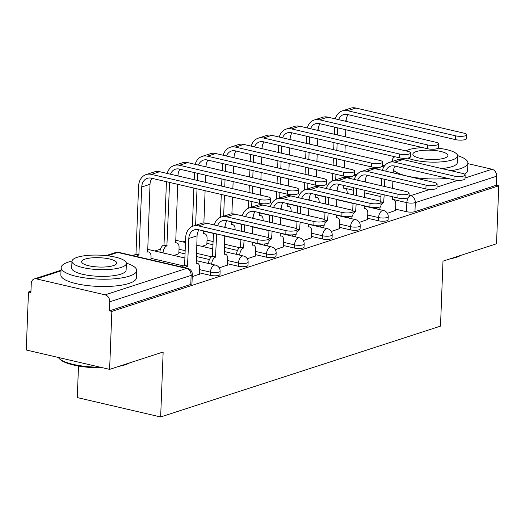 <?xml version="1.0" encoding="UTF-8"?>
<svg xmlns="http://www.w3.org/2000/svg" width="525" height="525" viewBox="0 0 525 525"><rect width="100%" height="100%" fill="white"/><g stroke="black" fill="none" stroke-linecap="round" stroke-linejoin="round"><path stroke-width="0.79" d="M367.598 218.256L378.479 220.782A6.051 1.608 2.2 0 0 386.932 220.749A6.051 1.608 2.2 0 0 388.113 219.85L388.238 216.648A6.051 1.608 -177.8 0 1 387.056 217.547A6.051 1.608 -177.8 0 1 378.597 217.58L367.717 215.053M339.577 227.351L350.457 229.878A6.051 1.608 2.2 0 0 358.91 229.845A6.051 1.608 2.2 0 0 360.091 228.946L360.216 225.743A6.051 1.608 -177.8 0 1 359.034 226.643A6.051 1.608 -177.8 0 1 350.582 226.675L339.701 224.149M311.555 236.447L322.435 238.98A6.051 1.608 2.2 0 0 330.888 238.941A6.051 1.608 2.2 0 0 332.076 238.042L332.194 234.839A6.051 1.608 -177.8 0 1 331.012 235.738A6.051 1.608 -177.8 0 1 322.56 235.771L311.679 233.244M283.533 245.543L294.413 248.076A6.051 1.608 2.2 0 0 302.866 248.036A6.051 1.608 2.2 0 0 304.054 247.137L304.172 243.935A6.051 1.608 -177.8 0 1 302.991 244.834A6.051 1.608 -177.8 0 1 294.538 244.867L283.658 242.34M255.511 254.638L266.392 257.171A6.051 1.608 2.2 0 0 274.851 257.132A6.051 1.608 2.2 0 0 276.032 256.233L276.157 253.03A6.051 1.608 -177.8 0 1 274.969 253.929A6.051 1.608 -177.8 0 1 266.516 253.962L255.636 251.436M227.496 263.734L238.376 266.267A6.051 1.608 2.2 0 0 246.829 266.228A6.051 1.608 2.2 0 0 248.01 265.335L248.135 262.126A6.051 1.608 -177.8 0 1 246.953 263.025A6.051 1.608 -177.8 0 1 238.494 263.064L227.614 260.531M199.474 272.836L210.354 275.363A6.051 1.608 2.2 0 0 218.807 275.323A6.051 1.608 2.2 0 0 219.988 274.431L220.113 271.222A6.051 1.608 -177.8 0 1 218.932 272.121A6.051 1.608 -177.8 0 1 210.479 272.16L199.598 269.627M323.354 196.298L322.941 196.429M295.332 205.393L294.919 205.524M267.31 214.489L266.897 214.62M239.288 223.584L238.882 223.716M211.267 232.68L210.86 232.818M185.535 241.034L182.838 241.913M160.466 249.172L154.816 251.009M30.962 291.217L28.475 292.018L30.909 292.582L31.257 283.553A6.051 4.725 -108 0 1 34.25 278.933A6.051 4.725 -108 0 1 36.343 278.86L105.125 294.847L186.493 268.433L117.705 252.446L107.454 255.773M78.494 366.037L77.28 397.589L160.65 416.968L163.15 351.999L109.62 369.377L111.851 311.404L498.75 185.804L496.525 243.777L442.995 261.155L440.501 326.123L160.65 416.968M109.62 369.377L26.25 349.998L28.475 292.018M467.88 163.636L492.03 169.247A6.051 4.725 72 0 1 496.663 176.21L496.322 185.24L414.953 211.654A6.051 1.608 -177.8 0 1 406.501 211.687L395.62 209.16M496.322 185.24L498.75 185.804M109.417 310.839L190.785 284.425A6.051 1.608 2.2 0 0 191.966 283.526L192.314 274.49A6.051 1.608 -177.8 0 1 191.133 275.389L109.764 301.803L109.417 310.839L111.851 311.404M109.764 301.803A6.051 4.725 -108 0 0 105.125 294.847M192.235 276.642L199.421 274.122M219.247 267.868L227.443 265.027M174.018 255.472L178.828 253.726M247.268 258.772L255.465 255.931M202.04 246.376L206.85 244.63M275.29 249.677L283.487 246.835M303.312 240.581L311.502 237.74M331.334 231.486L339.524 228.637M359.356 222.39L367.546 219.542M237.464 250.445L224.306 247.387M213.058 244.768L206.902 243.338M209.449 259.54L196.284 256.482M185.036 253.87L178.881 252.433M387.371 213.294L395.568 210.446M230.062 237.28L230.468 237.143M258.083 228.185L258.49 228.047M286.099 219.089L286.512 218.951M314.121 209.987L314.534 209.856M342.142 200.891L342.556 200.76M257.926 239.708A6.956 1.851 2.2 0 0 265.158 240.135A6.956 1.851 2.2 0 0 269.01 238.632A6.956 1.851 2.2 0 0 266.188 237.024L206.758 223.21A15.271 11.931 72 0 0 201.482 223.394L193.22 226.078A15.271 11.931 72 0 1 198.496 225.894L257.926 239.708L257.782 243.495L198.352 229.681A11.34 8.859 -108 0 0 194.434 229.819A11.34 8.859 -108 0 0 188.816 238.488L187.484 266.247A6.051 3.419 103.1 0 0 185.463 267.862M269.01 238.632L268.866 242.419A6.956 1.851 -177.8 0 1 265.013 243.922A6.956 1.851 -177.8 0 1 257.782 243.495M187.753 266.162L184.597 265.427L185.66 237.753A15.271 11.931 72 0 1 193.22 226.078M182.306 267.127A6.051 3.419 -76.9 0 1 184.327 265.519L184.597 265.427M199.415 274.306L199.657 268.052A6.051 3.419 103.1 0 0 197.433 263.327A6.051 3.419 103.1 0 0 196.284 263.392L197.078 235.804A11.34 8.859 -108 0 1 199.034 229.838M259.475 199.5A6.956 1.851 2.2 0 0 266.7 199.927A6.956 1.851 2.2 0 0 270.552 198.43A6.956 1.851 2.2 0 0 267.737 196.823L159.692 171.708L151.43 174.385L259.475 199.5L259.33 203.293L151.285 178.172A11.34 8.859 -108 0 0 147.361 178.31A11.34 8.859 -108 0 0 141.75 186.979L138.876 254.947A6.051 3.419 103.1 0 0 136.854 256.561M270.552 198.43L270.408 202.217A6.956 1.851 -177.8 0 1 266.556 203.72A6.956 1.851 -177.8 0 1 259.33 203.293M139.145 254.861L135.982 254.126L138.587 186.244A15.271 11.931 72 0 1 146.147 174.576A15.271 11.931 72 0 1 151.43 174.385M133.691 255.826A6.051 3.419 -76.9 0 1 135.713 254.212L135.982 254.126M150.924 259.836L151.042 256.751A6.051 3.419 103.1 0 0 148.818 252.026A6.051 3.419 103.1 0 0 147.676 252.092L150.012 184.301L141.75 186.979M146.147 174.576L154.409 171.892A15.271 11.931 72 0 1 159.692 171.708M151.961 178.329A11.34 8.859 -108 0 0 150.012 184.301M285.948 230.613A6.956 1.851 2.2 0 0 293.18 231.039A6.956 1.851 2.2 0 0 297.032 229.537A6.956 1.851 2.2 0 0 294.21 227.929L234.78 214.115A15.271 11.931 72 0 0 229.504 214.298L221.235 216.982A15.271 11.931 72 0 1 226.518 216.799L285.948 230.613L285.803 234.399L226.373 220.585A11.34 8.859 -108 0 0 222.449 220.723A11.34 8.859 -108 0 0 217.553 225.717M297.032 229.537L296.887 233.323A6.956 1.851 -177.8 0 1 293.035 234.826A6.956 1.851 -177.8 0 1 285.803 234.399M216.668 233.933L215.506 257.152A6.051 3.419 103.1 0 0 211.693 264.147L208.53 263.412A6.051 3.419 -76.9 0 1 212.349 256.417L213.504 233.205M215.775 257.066L212.618 256.331M227.437 265.21L227.679 258.956A6.051 3.419 103.1 0 0 225.455 254.231A6.051 3.419 103.1 0 0 224.306 254.297L224.752 235.817M227.049 220.743A11.34 8.859 -108 0 0 225.1 226.708L225.074 227.469M214.239 224.949A15.271 11.931 72 0 1 221.235 216.982M313.97 221.517A6.956 1.851 2.2 0 0 321.202 221.944A6.956 1.851 2.2 0 0 325.054 220.441A6.956 1.851 2.2 0 0 322.232 218.833L262.802 205.019A15.271 11.931 72 0 0 257.519 205.203L249.257 207.887A15.271 11.931 72 0 1 254.54 207.697L313.97 221.517L313.825 225.304L254.395 211.49A11.34 8.859 -108 0 0 250.471 211.627A11.34 8.859 -108 0 0 245.575 216.622M325.054 220.441L324.909 224.227A6.956 1.851 -177.8 0 1 321.057 225.73A6.956 1.851 -177.8 0 1 313.825 225.304M244.092 240.312L243.528 248.056A6.051 3.419 103.1 0 0 239.708 255.052L236.552 254.317A6.051 3.419 -76.9 0 1 240.365 247.321L240.929 239.577M243.797 247.971L240.634 247.236M241.251 231.23L241.526 224.103M255.458 256.115L255.695 249.861A6.051 3.419 103.1 0 0 253.477 245.136A6.051 3.419 103.1 0 0 252.328 245.201L252.177 242.189M255.071 211.647A11.34 8.859 -108 0 0 253.122 217.613L253.096 218.374M252.774 226.721L252.499 233.842M244.683 224.838L244.414 231.965M242.261 215.854A15.271 11.931 72 0 1 249.257 207.887M287.49 190.404A6.956 1.851 2.2 0 0 294.722 190.831A6.956 1.851 2.2 0 0 298.574 189.335A6.956 1.851 2.2 0 0 295.759 187.727L187.714 162.606L179.452 165.29L287.49 190.404L287.346 194.191L179.307 169.076A11.34 8.859 -108 0 0 175.383 169.214A11.34 8.859 -108 0 0 170.487 174.215M298.574 189.335L298.43 193.121A6.956 1.851 -177.8 0 1 294.577 194.618A6.956 1.851 -177.8 0 1 287.346 194.191M169.595 182.431L166.891 245.851A6.051 3.419 103.1 0 0 163.078 252.847L163.072 252.925M167.16 245.766L164.003 245.031L166.438 181.696M159.915 252.19L159.915 252.112A6.051 3.419 -76.9 0 1 163.734 245.116L164.003 245.031M178.822 253.91L179.064 247.656A6.051 3.419 103.1 0 0 176.84 242.931A6.051 3.419 103.1 0 0 175.698 242.996L177.686 184.314M179.983 169.234A11.34 8.859 -108 0 0 178.034 175.199L178.001 175.96M167.173 173.447A15.271 11.931 72 0 1 174.169 165.473A15.271 11.931 72 0 1 179.452 165.29M174.169 165.473L182.431 162.796A15.271 11.931 72 0 1 187.714 162.606M315.512 181.309A6.956 1.851 2.2 0 0 322.744 181.735A6.956 1.851 2.2 0 0 326.596 180.239A6.956 1.851 2.2 0 0 323.774 178.631L215.736 153.51L207.473 156.194L315.512 181.309L315.368 185.095L207.329 159.981A11.34 8.859 -108 0 0 203.405 160.118A11.34 8.859 -108 0 0 198.509 165.119M326.596 180.239L326.452 184.026A6.956 1.851 -177.8 0 1 322.599 185.522A6.956 1.851 -177.8 0 1 315.368 185.095M206.843 244.814L207.086 238.56A6.051 3.419 103.1 0 0 204.862 233.835A6.051 3.419 103.1 0 0 203.713 233.901L203.562 230.888M208.005 160.138A11.34 8.859 -108 0 0 206.056 166.103L206.023 166.865M205.702 175.212L205.433 182.339M205.111 190.687L203.871 222.948M197.617 173.335L197.341 180.456M197.019 188.81L195.622 225.297M192.393 226.393L193.863 188.075M194.184 179.721L194.46 172.6M195.195 164.345A15.271 11.931 72 0 1 202.191 156.378A15.271 11.931 72 0 1 207.473 156.194M202.191 156.378L210.453 153.7A15.271 11.931 72 0 1 215.736 153.51M129.57 362.9A36.894 9.811 -177.8 0 1 125.153 364.822A36.894 9.811 -177.8 0 1 118.978 366.338M124.458 364.56A37.807 10.054 2.2 0 0 125.915 364.12A37.807 10.054 2.2 0 0 127.253 363.654M71.997 261.056A37.807 10.054 2.2 0 0 68.526 262.014A37.807 10.054 2.2 0 0 61.136 267.625A37.807 10.054 2.2 0 0 86.907 278.184A37.807 10.054 2.2 0 0 129.294 276.137A37.807 10.054 2.2 0 0 136.69 270.526A37.807 10.054 2.2 0 0 126.361 263.143M61.136 267.625L60.854 274.91A37.807 10.054 2.2 0 0 86.625 285.469A37.807 10.054 2.2 0 0 129.012 283.421A37.807 10.054 2.2 0 0 136.408 277.81L136.69 270.526M126.368 263.419L126.112 270.119A27.221 7.238 -177.8 0 1 120.789 274.162A27.221 7.238 -177.8 0 1 90.267 275.632A27.221 7.238 -177.8 0 1 71.708 268.032L71.971 261.332A27.221 7.238 2.2 0 0 90.523 268.931A27.221 7.238 2.2 0 0 121.045 267.461A27.221 7.238 2.2 0 0 126.368 263.419A27.221 7.238 2.2 0 0 107.809 255.813A27.221 7.238 2.2 0 0 77.293 257.289A27.221 7.238 2.2 0 0 71.971 261.332M85.07 259.094A17.542 4.666 2.2 0 0 81.638 261.699A17.542 4.666 2.2 0 0 93.601 266.602A17.542 4.666 2.2 0 0 113.269 265.65A17.542 4.666 2.2 0 0 116.694 263.045A17.542 4.666 2.2 0 0 104.737 258.149A17.542 4.666 2.2 0 0 85.07 259.094M58.308 357.446A37.807 10.054 2.2 0 0 59.115 358.437A37.807 10.054 2.2 0 0 100.288 367.205M102.9 367.815A36.894 9.811 -177.8 0 1 59.955 359.277L59.115 358.437M460.786 255.38A36.894 9.811 -177.8 0 1 456.369 257.303A36.894 9.811 -177.8 0 1 450.194 258.818M455.674 257.04A37.807 10.054 2.2 0 0 457.131 256.6A37.807 10.054 2.2 0 0 458.476 256.128M450.909 170.697A37.807 10.054 2.2 0 0 460.51 168.617A37.807 10.054 2.2 0 0 467.906 163.006A37.807 10.054 2.2 0 0 457.577 155.623M464.454 174.103A37.807 10.054 2.2 0 0 467.624 170.284L467.906 163.006M407.807 158.084A27.221 7.238 2.2 0 0 452.261 159.935A27.221 7.238 2.2 0 0 457.583 155.899L457.327 162.599A27.221 7.238 -177.8 0 1 452.005 166.635A27.221 7.238 -177.8 0 1 441.591 168.532M457.583 155.899A27.221 7.238 2.2 0 0 438.178 148.188M422.776 147.623A27.221 7.238 2.2 0 0 408.509 149.769A27.221 7.238 2.2 0 0 405.812 150.872M416.292 151.574A17.542 4.666 2.2 0 0 412.86 154.179A17.542 4.666 2.2 0 0 424.817 159.082A17.542 4.666 2.2 0 0 444.485 158.13A17.542 4.666 2.2 0 0 447.917 155.525A17.542 4.666 2.2 0 0 435.953 150.623A17.542 4.666 2.2 0 0 416.292 151.574M393.448 170.225A37.807 10.054 2.2 0 0 447.595 178.349M394.793 156.732A37.807 10.054 2.2 0 0 392.352 160.099A37.807 10.054 2.2 0 0 392.595 161.352M341.992 212.422A6.956 1.851 2.2 0 0 349.223 212.848A6.956 1.851 2.2 0 0 353.076 211.345A6.956 1.851 2.2 0 0 350.254 209.738L290.824 195.923A15.271 11.931 72 0 0 285.541 196.107L277.279 198.791A15.271 11.931 72 0 1 282.562 198.601L341.992 212.422L341.847 216.208L282.417 202.394A11.34 8.859 -108 0 0 278.493 202.532A11.34 8.859 -108 0 0 273.597 207.526M353.076 211.345L352.925 215.132A6.956 1.851 -177.8 0 1 349.072 216.635A6.956 1.851 -177.8 0 1 341.847 216.208M272.114 231.217L271.55 238.96A6.051 3.419 103.1 0 0 268.898 241.579M271.819 238.875L268.82 238.179M264.567 245.3L264.574 245.221A6.051 3.419 -76.9 0 1 264.705 243.948M268.662 238.022L268.951 230.482M269.272 222.134L269.548 215.007M283.48 247.019L283.717 240.765A6.051 3.419 103.1 0 0 281.492 236.04A6.051 3.419 103.1 0 0 280.35 236.106L280.199 233.093M283.093 202.552A11.34 8.859 -108 0 0 281.144 208.517L281.111 209.272M280.796 217.626L280.521 224.746M272.705 215.742L272.429 222.869M268.236 243.147A6.051 3.419 103.1 0 0 267.73 245.956L264.574 245.221M270.283 206.758A15.271 11.931 72 0 1 277.279 198.791M370.013 203.319A6.956 1.851 2.2 0 0 377.239 203.746A6.956 1.851 2.2 0 0 381.091 202.25A6.956 1.851 2.2 0 0 378.276 200.642L318.846 186.828A15.271 11.931 72 0 0 313.563 187.012L305.301 189.696A15.271 11.931 72 0 1 310.583 189.505L370.013 203.319L369.863 207.113L310.439 193.292A11.34 8.859 -108 0 0 306.515 193.43A11.34 8.859 -108 0 0 301.619 198.43M381.091 202.25L380.947 206.036A6.956 1.851 -177.8 0 1 377.094 207.539A6.956 1.851 -177.8 0 1 369.863 207.113M300.129 222.121L299.572 229.865A6.051 3.419 103.1 0 0 296.92 232.477M299.841 229.779L296.842 229.084M292.589 236.204L292.596 236.125A6.051 3.419 -76.9 0 1 292.72 234.852M296.684 228.926L296.973 221.386M297.294 213.038L297.57 205.912M311.496 237.923L311.738 231.669A6.051 3.419 103.1 0 0 309.514 226.944A6.051 3.419 103.1 0 0 308.372 227.01L308.221 223.998M311.115 193.449A11.34 8.859 -108 0 0 309.166 199.421L309.133 200.176M308.812 208.53L308.543 215.65M300.727 206.647L300.451 213.767M296.257 234.052A6.051 3.419 103.1 0 0 295.752 236.86L292.596 236.125M298.305 197.662A15.271 11.931 72 0 1 305.301 189.696M398.029 194.224A6.956 1.851 2.2 0 0 405.261 194.65A6.956 1.851 2.2 0 0 409.113 193.154A6.956 1.851 2.2 0 0 406.291 191.546L346.867 177.726A15.271 11.931 72 0 0 341.585 177.916L333.322 180.593A15.271 11.931 72 0 1 338.605 180.41L398.029 194.224L397.884 198.01L338.454 184.196A11.34 8.859 -108 0 0 334.537 184.334A11.34 8.859 -108 0 0 329.641 189.335M409.113 193.154L408.968 196.941A6.956 1.851 -177.8 0 1 405.116 198.437A6.956 1.851 -177.8 0 1 397.884 198.01M328.151 213.025L327.587 220.769A6.051 3.419 103.1 0 0 324.936 223.381M327.856 220.684L324.863 219.982M320.611 227.108L320.611 227.03A6.051 3.419 -76.9 0 1 320.742 225.757M324.706 219.831L324.995 212.29M325.316 203.936L325.585 196.816M339.517 228.828L339.76 222.574A6.051 3.419 103.1 0 0 337.536 217.849A6.051 3.419 103.1 0 0 336.394 217.914L336.243 214.902M339.137 184.354A11.34 8.859 -108 0 0 337.181 190.319L337.155 191.08M336.833 199.434L336.558 206.555M328.748 197.551L328.473 204.671M324.279 224.956A6.051 3.419 103.1 0 0 323.774 227.765L320.611 227.03M326.327 188.567A15.271 11.931 72 0 1 333.322 180.593M343.534 172.213A6.956 1.851 2.2 0 0 350.766 172.64A6.956 1.851 2.2 0 0 354.618 171.143A6.956 1.851 2.2 0 0 351.796 169.529L243.757 144.414L235.495 147.098L343.534 172.213L343.389 176L235.344 150.885A11.34 8.859 -108 0 0 231.427 151.023A11.34 8.859 -108 0 0 226.531 156.023M354.618 171.143L354.473 174.93A6.956 1.851 -177.8 0 1 350.621 176.426A6.956 1.851 -177.8 0 1 343.389 176M235.095 229.799L235.102 229.464A6.051 3.419 103.1 0 0 232.883 224.739A6.051 3.419 103.1 0 0 231.735 224.805L231.584 221.793M236.027 151.042A11.34 8.859 -108 0 0 234.071 157.008L234.045 157.769M233.723 166.117L233.448 173.243M233.133 181.591L232.857 188.711M232.536 197.065L231.893 213.852M225.638 164.24L225.363 171.36M225.041 179.707L224.772 186.834M224.451 195.182L223.643 216.202M220.408 217.291L221.287 194.447M221.609 186.099L221.885 178.979M222.206 170.625L222.475 163.505M223.217 155.249A15.271 11.931 72 0 1 230.213 147.282A15.271 11.931 72 0 1 235.495 147.098M230.213 147.282L238.475 144.605A15.271 11.931 72 0 1 243.757 144.414M371.556 163.118A6.956 1.851 2.2 0 0 378.788 163.544A6.956 1.851 2.2 0 0 382.64 162.041A6.956 1.851 2.2 0 0 379.818 160.433L271.773 135.319L263.511 138.003L371.556 163.118L371.411 166.904L263.366 141.789A11.34 8.859 -108 0 0 259.448 141.927A11.34 8.859 -108 0 0 254.546 146.928M382.64 162.041L382.495 165.834A6.956 1.851 -177.8 0 1 378.643 167.331A6.956 1.851 -177.8 0 1 371.411 166.904M263.11 220.697L263.123 220.369A6.051 3.419 103.1 0 0 260.905 215.644A6.051 3.419 103.1 0 0 259.757 215.709L259.606 212.697M264.042 141.947A11.34 8.859 -108 0 0 262.093 147.912L262.067 148.673M261.745 157.021L261.47 164.148M261.148 172.495L260.879 179.616M260.558 187.963L260.282 195.09M259.96 203.424L259.914 204.757M253.66 155.144L253.385 162.264M253.063 170.612L252.787 177.739M252.473 186.086L252.197 193.207M251.875 201.561L251.659 207.106M248.43 208.195L248.712 200.826M249.034 192.472L249.309 185.351M249.631 177.004L249.907 169.877M250.222 161.529L250.497 154.409M251.239 146.153A15.271 11.931 72 0 1 258.234 138.187A15.271 11.931 72 0 1 263.511 138.003M258.234 138.187L266.497 135.502A15.271 11.931 72 0 1 271.773 135.319M399.577 154.022A6.956 1.851 2.2 0 0 406.809 154.448A6.956 1.851 2.2 0 0 410.662 152.946A6.956 1.851 2.2 0 0 407.84 151.338L299.795 126.223L291.533 128.907L399.577 154.022L399.433 157.808L291.388 132.694A11.34 8.859 -108 0 0 287.464 132.832A11.34 8.859 -108 0 0 282.568 137.832M410.662 152.946L410.511 156.732A6.956 1.851 -177.8 0 1 406.658 158.235A6.956 1.851 -177.8 0 1 399.433 157.808M291.132 211.601L291.145 211.273A6.051 3.419 103.1 0 0 288.921 206.548A6.051 3.419 103.1 0 0 287.779 206.614L287.628 203.602M292.064 132.851A11.34 8.859 -108 0 0 290.115 138.817L290.089 139.578M289.767 147.925L289.492 155.046M289.17 163.4L288.901 170.52M288.579 178.868L288.304 185.994M287.982 194.329L287.93 195.661M281.676 146.048L281.407 153.169M281.085 161.516L280.809 168.643M280.488 176.991L280.219 184.111M279.897 192.465L279.681 198.01M276.452 199.1L276.734 191.73M277.056 183.376L277.331 176.256M277.653 167.908L277.922 160.781M278.243 152.434L278.519 145.313M279.254 137.058A15.271 11.931 72 0 1 286.25 129.091A15.271 11.931 72 0 1 291.533 128.907M286.25 129.091L294.512 126.407A15.271 11.931 72 0 1 299.795 126.223M426.051 185.128A6.956 1.851 2.2 0 0 433.283 185.555A6.956 1.851 2.2 0 0 437.135 184.058A6.956 1.851 2.2 0 0 434.313 182.451L374.883 168.63A15.271 11.931 72 0 0 369.607 168.82L361.344 171.498A15.271 11.931 72 0 1 366.621 171.314L426.051 185.128L425.906 188.915L366.476 175.101A11.34 8.859 -108 0 0 362.558 175.238A11.34 8.859 -108 0 0 357.656 180.239M437.135 184.058L436.99 187.845A6.956 1.851 -177.8 0 1 433.138 189.341A6.956 1.851 -177.8 0 1 425.906 188.915M356.173 203.93L355.609 211.673A6.051 3.419 103.1 0 0 352.958 214.285M355.878 211.588L352.885 210.886M348.633 218.013L348.633 217.934A6.051 3.419 -76.9 0 1 348.764 216.661M352.721 210.735L353.017 203.195M353.332 194.841L353.607 187.72M367.539 219.732L367.782 213.478A6.051 3.419 103.1 0 0 365.558 208.753A6.051 3.419 103.1 0 0 364.409 208.812L364.258 205.807M367.152 175.258A11.34 8.859 -108 0 0 365.203 181.223L365.177 181.985M364.855 190.332L364.58 197.459M356.77 188.455L356.495 195.576M352.295 215.86A6.051 3.419 103.1 0 0 351.796 218.662L348.633 217.934M354.349 179.465A15.271 11.931 72 0 1 361.344 171.498M427.599 144.926A6.956 1.851 2.2 0 0 434.825 145.353A6.956 1.851 2.2 0 0 438.677 143.85A6.956 1.851 2.2 0 0 435.862 142.242L327.817 117.127L319.554 119.812L427.599 144.926L427.448 148.713L319.41 123.598A11.34 8.859 -108 0 0 315.486 123.736A11.34 8.859 -108 0 0 310.59 128.73M438.677 143.85L438.533 147.637A6.956 1.851 -177.8 0 1 434.68 149.139A6.956 1.851 -177.8 0 1 427.448 148.713M319.154 202.506L319.167 202.177A6.051 3.419 103.1 0 0 316.942 197.452A6.051 3.419 103.1 0 0 315.801 197.512L315.65 194.506M320.086 123.756A11.34 8.859 -108 0 0 318.137 129.721L318.111 130.482M317.789 138.83L317.513 145.95M317.192 154.304L316.916 161.424M316.601 169.772L316.326 176.899M316.004 185.233L315.952 186.565M309.697 136.953L309.428 144.073M309.107 152.421L308.831 159.541M308.51 167.895L308.234 175.015M307.919 183.363L307.702 188.915M304.474 190.004L304.756 182.628M305.077 174.28L305.353 167.16M305.675 158.812L305.944 151.686M306.265 143.338L306.541 136.218M307.276 127.962A15.271 11.931 72 0 1 314.272 119.995A15.271 11.931 72 0 1 319.554 119.812M314.272 119.995L322.534 117.311A15.271 11.931 72 0 1 327.817 117.127M454.072 176.032A6.956 1.851 2.2 0 0 461.304 176.459A6.956 1.851 2.2 0 0 465.157 174.963A6.956 1.851 2.2 0 0 462.335 173.348L402.905 159.534A15.271 11.931 72 0 0 397.622 159.725L389.36 162.402A15.271 11.931 72 0 1 394.642 162.218L454.072 176.032L453.928 179.819L394.498 166.005A11.34 8.859 -108 0 0 390.574 166.143A11.34 8.859 -108 0 0 385.678 171.143M465.157 174.963L465.012 178.749A6.956 1.851 -177.8 0 1 461.16 180.246A6.956 1.851 -177.8 0 1 453.928 179.819M384.195 194.827L383.631 202.578A6.051 3.419 103.1 0 0 380.979 205.19M383.9 202.486L380.901 201.79M376.655 208.917L376.655 208.832A6.051 3.419 -76.9 0 1 376.786 207.565M380.743 201.639L381.032 194.099M381.353 185.745L381.629 178.625M395.561 210.637L395.798 204.382A6.051 3.419 103.1 0 0 393.579 199.657A6.051 3.419 103.1 0 0 392.431 199.717L392.28 196.711M395.174 166.162A11.34 8.859 -108 0 0 393.225 172.128L393.199 172.889M392.877 181.237L392.602 188.363M384.786 179.36L384.517 186.48M380.317 206.765A6.051 3.419 103.1 0 0 379.811 209.567L376.655 208.832M382.364 170.369A15.271 11.931 72 0 1 389.36 162.402M455.615 135.831A6.956 1.851 2.2 0 0 462.847 136.257A6.956 1.851 2.2 0 0 466.699 134.754A6.956 1.851 2.2 0 0 463.877 133.147L355.838 108.032L347.576 110.716L455.615 135.831L455.47 139.617L347.432 114.502A11.34 8.859 -108 0 0 343.508 114.64A11.34 8.859 -108 0 0 338.612 119.634M466.699 134.754L466.554 138.541A6.956 1.851 -177.8 0 1 462.702 140.044A6.956 1.851 -177.8 0 1 455.47 139.617M347.176 193.41L347.189 193.082A6.051 3.419 103.1 0 0 344.964 188.35A6.051 3.419 103.1 0 0 343.816 188.416L343.672 185.41M348.108 114.66A11.34 8.859 -108 0 0 346.159 120.625L346.126 121.387M345.804 129.734L345.535 136.854M345.214 145.208L344.938 152.329M344.617 160.676L344.348 167.797M344.026 176.137L343.973 177.47M337.719 127.851L337.444 134.977M337.129 143.325L336.853 150.445M336.532 158.799L336.256 165.92M335.934 174.267L335.724 179.819M332.496 180.908L332.778 173.532M333.099 165.185L333.368 158.064M333.69 149.71L333.966 142.59M334.287 134.243L334.563 127.122M335.298 118.867A15.271 11.931 72 0 1 342.293 110.9A15.271 11.931 72 0 1 347.576 110.716M342.293 110.9L350.556 108.216A15.271 11.931 72 0 1 355.838 108.032M378.479 220.782L378.597 217.58A6.051 3.419 -76.9 0 1 382.417 210.584A6.051 3.419 103.1 0 1 383.565 210.525L364.252 206.036M350.457 229.878L350.582 226.675A6.051 3.419 -76.9 0 1 354.395 219.686A6.051 3.419 103.1 0 1 355.543 219.621L336.23 215.132M322.435 238.98L322.56 235.771A6.051 3.419 -76.9 0 1 326.373 228.782A6.051 3.419 103.1 0 1 327.521 228.716L308.208 224.227M294.413 248.076L294.538 244.867A6.051 3.419 -76.9 0 1 298.358 237.877A6.051 3.419 103.1 0 1 299.499 237.812L280.192 233.323M266.392 257.171L266.516 253.962A6.051 3.419 -76.9 0 1 270.336 246.973A6.051 3.419 103.1 0 1 271.478 246.907L252.171 242.419M238.376 266.267L238.494 263.064A6.051 3.419 -76.9 0 1 242.314 256.069A6.051 3.419 103.1 0 1 243.456 256.003L224.149 251.514M210.354 275.363L210.479 272.16A6.051 3.419 -76.9 0 1 214.292 265.164A6.051 3.419 103.1 0 1 215.44 265.099L196.127 260.61M406.501 211.687L406.842 202.657L392.182 199.251M380.94 196.632L364.757 192.872M353.509 190.26L343.573 187.95M409.034 195.287L410.662 195.661L429.89 189.42M437.017 187.11L457.912 180.324M465.038 178.014L492.03 169.247M384.615 165.795L375.467 168.768M356.593 174.897L347.445 177.863M61.012 270.848L36.343 278.86M239.597 247.708L224.431 244.184M213.183 241.566L207.021 240.135M211.575 256.804L196.409 253.28M185.161 250.661L179.005 249.231M183.553 265.899L150.983 258.326M190.785 284.425L191.133 275.389A6.051 4.725 72 0 0 186.493 268.433A6.051 3.419 -76.9 0 1 187.642 268.367L118.853 252.381A6.051 6.051 0 0 0 115.618 252.518L106.07 255.616M414.953 211.654L415.301 202.624A6.051 1.608 -177.8 0 1 406.842 202.657A6.051 3.419 103.1 0 1 408.384 197.643M496.663 176.21L415.301 202.624A6.051 4.725 72 0 0 410.662 195.661A6.051 3.419 103.1 0 0 408.968 196.868M115.618 252.518A6.051 4.725 -108 0 1 117.705 252.446A6.051 3.419 -76.9 0 1 118.853 252.381M187.484 266.247L184.327 265.519M188.816 238.488L197.078 235.804M198.496 225.894L206.758 223.21M135.713 254.212L138.876 254.947M215.506 257.152L212.349 256.417M223.729 227.154L225.1 226.708M226.518 216.799L234.78 214.115M243.528 248.056L240.365 247.321M251.744 218.059L253.122 217.613M254.54 207.697L262.802 205.019M163.734 245.116L166.891 245.851M178.034 175.199L176.656 175.652M159.915 252.112L163.078 252.847M206.056 166.103L204.678 166.55M271.55 238.96L268.944 238.357M279.766 208.963L281.144 208.517M282.562 198.601L290.824 195.923M299.572 229.865L296.966 229.261M307.788 199.868L309.166 199.421M310.583 189.505L318.846 186.828M327.587 220.769L324.988 220.165M335.81 190.772L337.181 190.319M338.605 180.41L346.867 177.726M234.071 157.008L232.7 157.454M262.093 147.912L260.722 148.358M290.115 138.817L288.743 139.263M355.609 211.673L353.003 211.07M363.832 181.67L365.203 181.223M366.621 171.314L374.883 168.63M318.137 129.721L316.759 130.167M383.631 202.578L381.025 201.974M391.853 172.574L393.225 172.128M394.642 162.218L402.905 159.534M346.159 120.625L344.781 121.072M147.512 249.309L184.879 257.998M220.113 271.222A6.051 6.051 0 0 0 215.44 265.099M175.534 240.214L185.476 242.524M196.724 245.136L212.901 248.902M248.135 262.126A6.051 6.051 0 0 0 243.456 256.003M203.556 231.118L213.498 233.428M224.746 236.04L240.923 239.8M276.157 253.03A6.051 6.051 0 0 0 271.478 246.907M231.577 222.023L241.52 224.332M252.761 226.944L268.944 230.705M304.172 243.935A6.051 6.051 0 0 0 299.499 237.812M259.599 212.927L269.535 215.237M280.783 217.849L296.966 221.609M332.194 234.839A6.051 6.051 0 0 0 327.521 228.716M287.621 203.831L297.557 206.141M308.805 208.753L324.982 212.513M360.216 225.743A6.051 6.051 0 0 0 355.543 219.621M315.637 194.729L325.579 197.046M336.827 199.657L353.003 203.418M388.238 216.648A6.051 6.051 0 0 0 383.565 210.525M385.343 164.955L382.489 165.88M377.836 167.396L374.358 168.525M357.322 174.051L354.467 174.982M349.814 176.492L346.336 177.621M192.314 274.49A6.051 6.051 0 0 0 187.642 268.367M61.031 270.237L34.25 278.933M197.433 263.327L196.035 263.005M147.42 251.705L148.818 252.026M225.455 254.231L224.057 253.91M253.477 245.136L252.079 244.814M175.442 242.609L176.84 242.931M203.464 233.507L204.862 233.835M402.97 159.548L403.016 158.294M392.352 160.099L392.3 161.451M281.492 236.04L280.101 235.712M309.514 226.944L308.116 226.616M337.536 217.849L336.138 217.521M231.486 224.411L232.883 224.739M259.507 215.316L260.905 215.644M287.529 206.22L288.921 206.548M365.558 208.753L364.16 208.425M315.545 197.124L316.942 197.452M393.579 199.657L392.182 199.329M343.567 188.029L344.964 188.35"/></g></svg>

